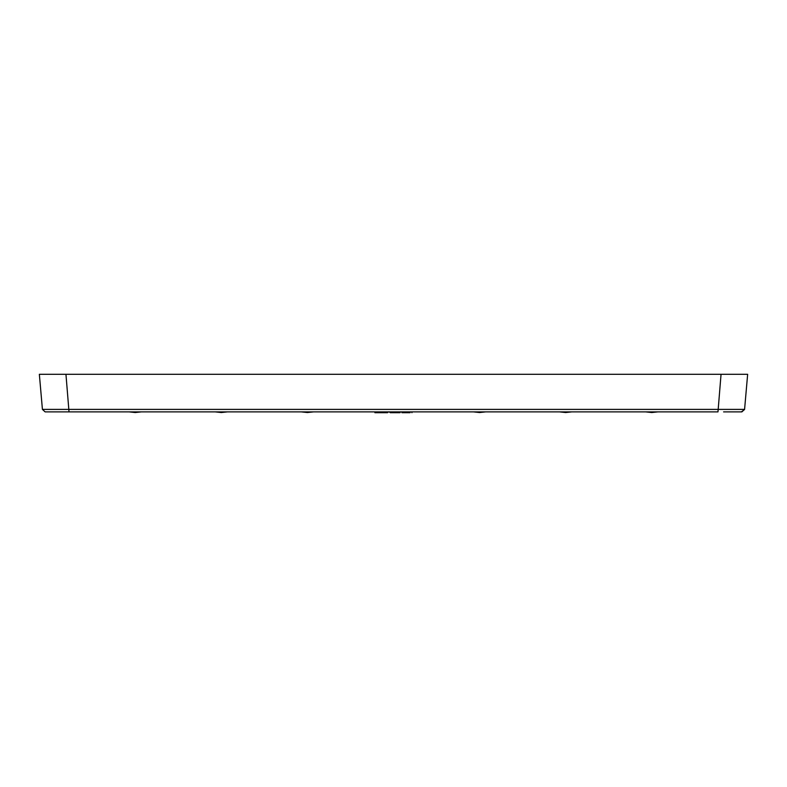 <?xml version="1.0" encoding="UTF-8"?>
<svg xmlns="http://www.w3.org/2000/svg" width="787" height="787" viewBox="0 0 787 787"><rect width="100%" height="100%" fill="white"/><g stroke="black" fill="none" stroke-linecap="round" stroke-linejoin="round"><path stroke-width="1.18" d="M744.561 409.535L741.354 411.886M723.587 411.886L741.443 411.886M721.049 374.297L729.942 374.297L721.049 374.297L717.98 411.886L45.134 411.886L42.419 409.397L39.35 374.297L747.65 374.297L744.581 409.397L42.419 409.397L45.134 411.886L42.419 409.397M45.557 411.886L50.053 411.886M729.942 374.297L736.238 374.297L729.942 374.297M57.057 374.297L50.762 374.297L57.057 374.297M63.413 411.886L45.803 411.886M387.578 412.703C377.367 412.703 364.991 412.703 387.578 412.703L387.578 411.926M399.54 412.703L390.224 412.703L390.224 411.886M410.086 412.703L402.206 412.703M141.326 411.886L135.246 412.536L129.157 411.886M221.324 412.536L215.245 411.886L221.324 412.536L227.413 411.886M307.412 412.536L301.332 411.886L307.412 412.536L313.501 411.886M387.42 411.886L393.5 412.536L399.58 411.886M479.588 412.536L473.499 411.886L479.588 412.536L473.499 411.886L479.588 412.536L485.668 411.886M565.676 412.536L559.587 411.886L565.676 412.536L571.756 411.886M651.754 412.536L645.674 411.886L651.754 412.536L657.843 411.886M69.02 411.886L65.951 374.297M741.866 411.886L744.581 409.397M375.065 412.703L375.065 411.886M400.091 412.703L400.091 411.886M401.941 411.886L401.941 412.703M411.935 411.886L411.935 412.703"/></g></svg>
